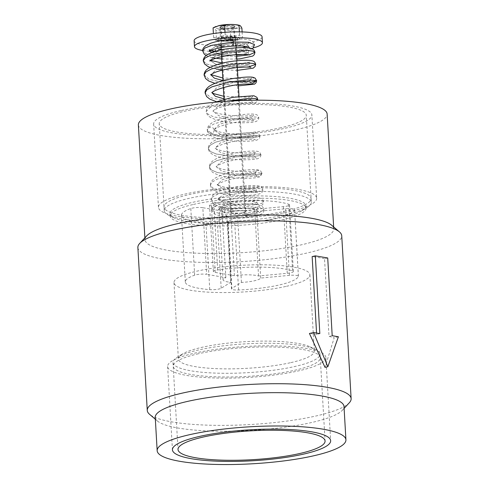 <?xml version="1.0" encoding="UTF-8"?>
<svg xmlns="http://www.w3.org/2000/svg" width="489" height="489" viewBox="0 0 489 489"><rect width="100%" height="100%" fill="white"/><g stroke="black" fill="none" stroke-linecap="round" stroke-linejoin="round"><path stroke-width="0.37" stroke-dasharray="2.44 1.83" d="M155.239 417.392A94.536 18.539 -3.3 0 0 157.36 420.98A94.536 18.539 -3.3 0 0 178.375 428.077A94.536 18.539 176.7 0 0 274.133 428.523A94.536 18.539 176.7 0 0 342.312 410.32A94.536 18.539 176.7 0 0 344.005 406.506M349.299 402.783A102.103 20.018 176.7 0 1 275.662 422.441A102.103 20.018 176.7 0 1 172.244 421.964A102.103 20.018 -3.3 0 1 149.555 414.299M327.716 257.972L324.537 258.693L329.018 336.432A102.103 20.018 176.7 0 1 334.207 337.716L325.008 367.361M137.874 247.538A102.103 20.018 -3.3 0 0 162.855 259.078A102.103 20.018 176.7 0 0 276.028 258.394A102.103 20.018 176.7 0 0 341.738 235.784M324.537 258.693A102.103 20.018 176.7 0 0 318.675 257.556A102.103 20.018 176.7 0 0 312.153 256.578M332.196 335.711L329.018 336.432M338.388 336.774L334.207 337.716M316.56 333.04L316.64 334.317A102.103 20.018 176.7 0 0 309.445 333.486M319.818 333.596L316.64 334.317M333.651 226.945L333.761 228.815A94.536 18.539 176.7 0 1 272.923 249.751A94.536 18.539 176.7 0 1 168.124 250.38A94.536 18.539 -3.3 0 1 144.995 239.696A94.536 18.539 -3.3 0 1 146.688 235.887M333.761 228.815A94.536 18.539 176.7 0 0 331.64 225.221M138.381 124.939A94.536 18.539 -3.3 0 0 161.511 135.624A94.536 18.539 176.7 0 0 266.303 134.988A94.536 18.539 176.7 0 0 327.141 114.053M280.986 127.739A73.65 14.444 -3.3 0 1 202.635 134.359A73.65 14.444 -3.3 0 1 159.231 123.735A73.65 14.444 -3.3 0 1 184.53 111.247A73.65 14.444 -3.3 0 1 262.88 104.628A73.65 14.444 -3.3 0 1 306.285 115.257A73.65 14.444 -3.3 0 1 280.986 127.739M302.3 210.514A68.069 13.35 176.7 0 0 305.918 205.857A68.069 13.35 176.7 0 0 265.808 196.034A68.069 13.35 176.7 0 0 193.393 202.153A68.069 13.35 176.7 0 0 170.013 213.693A68.069 13.35 176.7 0 0 174.139 217.905A68.069 13.35 176.7 0 0 282.538 217.397A68.069 13.35 176.7 0 0 302.3 210.514L307.385 207.293A73.65 14.444 176.7 0 1 286.004 214.738A73.65 14.444 -3.3 0 1 168.717 215.288A73.65 14.444 -3.3 0 1 164.249 210.728A73.65 14.444 -3.3 0 1 189.549 198.247A73.65 14.444 176.7 0 1 267.899 191.627A73.65 14.444 176.7 0 1 311.304 202.25L306.285 115.257M307.385 207.293A73.65 14.444 176.7 0 0 311.304 202.25M193.522 204.42A68.069 13.35 -3.3 0 1 265.937 198.308A68.069 13.35 -3.3 0 1 306.053 208.125A68.069 13.35 -3.3 0 1 282.666 219.665A68.069 13.35 -3.3 0 1 210.258 225.784A68.069 13.35 -3.3 0 1 170.141 215.961A68.069 13.35 -3.3 0 1 193.522 204.42M286.511 286.297A68.069 13.35 176.7 0 0 309.892 274.763A68.069 13.35 176.7 0 0 269.781 264.94A68.069 13.35 176.7 0 0 197.367 271.059A68.069 13.35 176.7 0 0 173.986 282.599A68.069 13.35 176.7 0 0 214.096 292.416A68.069 13.35 176.7 0 0 286.511 286.297M290.912 362.606A68.069 13.35 176.7 0 0 314.293 351.071A68.069 13.35 176.7 0 0 310.167 346.86A68.069 13.35 176.7 0 0 201.768 347.367A68.069 13.35 176.7 0 0 182 354.25A68.069 13.35 176.7 0 0 178.381 358.908A68.069 13.35 176.7 0 0 218.497 368.724A68.069 13.35 176.7 0 0 290.912 362.606M202.819 207.709A7.561 1.485 176.7 0 0 190.814 208.534A56.724 11.125 176.7 0 0 181.468 215.307A56.724 11.125 176.7 0 0 205.912 222.996A7.561 1.485 176.7 0 0 217.342 221.621L226.878 215.649A18.906 3.71 -3.3 0 1 219.219 213.131A18.906 3.71 -3.3 0 1 222.012 210.991L202.819 207.709L206.664 274.347A7.561 1.485 176.7 0 0 194.659 275.166A56.724 11.125 176.7 0 0 185.313 281.945A56.724 11.125 176.7 0 0 209.757 289.629A7.561 1.485 176.7 0 0 221.187 288.259L230.716 282.287A18.906 3.71 -3.3 0 1 223.063 279.769A18.906 3.71 -3.3 0 1 225.851 277.63L206.664 274.347M230.563 209.054A18.906 3.71 -3.3 0 1 254.696 209.353L283.418 206.664A7.561 1.485 176.7 0 0 289.531 204.854A7.561 1.485 176.7 0 0 288.73 204.249A56.724 11.125 176.7 0 0 213.834 203.32A7.561 1.485 176.7 0 0 209.518 204.922A7.561 1.485 176.7 0 0 211.37 205.777L230.563 209.054L234.402 275.692A18.906 3.71 -3.3 0 1 258.534 275.992L287.263 273.302A7.561 1.485 176.7 0 0 293.376 271.487A7.561 1.485 176.7 0 0 292.575 270.882A56.724 11.125 176.7 0 0 217.678 269.959A7.561 1.485 176.7 0 0 213.363 271.554A7.561 1.485 176.7 0 0 215.209 272.41L234.402 275.692M228.051 221.755A7.561 1.485 176.7 0 0 227.642 222.281A7.561 1.485 176.7 0 0 234.744 223.351A56.724 11.125 176.7 0 0 294.543 209.812A7.561 1.485 176.7 0 0 294.567 209.677A7.561 1.485 176.7 0 0 285.576 208.736L256.853 211.425A18.906 3.71 -3.3 0 1 237.581 215.783L228.051 221.755L231.89 288.388A7.561 1.485 176.7 0 0 231.48 288.913A7.561 1.485 176.7 0 0 238.583 289.983A56.724 11.125 176.7 0 0 298.388 276.45A7.561 1.485 176.7 0 0 298.412 276.309A7.561 1.485 176.7 0 0 289.421 275.368L260.698 278.058A18.906 3.71 -3.3 0 1 241.425 282.422L231.89 288.388M226.878 215.649L230.716 282.287M222.012 210.991L225.851 277.63M254.696 209.353L258.534 275.992M256.853 211.425L260.698 278.058M237.581 215.783L241.425 282.422M310.167 346.86L315.588 349.476A73.65 14.444 -3.3 0 0 198.302 350.026A73.65 14.444 176.7 0 0 176.914 357.471A73.65 14.444 176.7 0 0 173.002 362.508A73.65 14.444 176.7 0 0 216.407 373.138A73.65 14.444 176.7 0 0 294.757 366.518A73.65 14.444 -3.3 0 0 320.057 354.03L325.069 441.029M315.588 349.476A73.65 14.444 -3.3 0 1 320.057 354.03M325.851 357.41A79.242 15.538 -3.3 0 0 279.152 345.98A79.242 15.538 -3.3 0 0 194.854 353.101A79.242 15.538 176.7 0 0 167.629 366.536A79.242 15.538 176.7 0 0 214.329 377.966A79.242 15.538 176.7 0 0 298.632 370.845A79.242 15.538 -3.3 0 0 325.851 357.41L330.656 440.705M198.516 353.73A73.65 14.444 176.7 0 0 191.236 374.537A73.65 14.444 176.7 0 0 294.971 370.216A73.65 14.444 176.7 0 0 302.251 349.409A73.65 14.444 176.7 0 0 198.516 353.73M180.869 110.624A79.242 15.538 176.7 0 0 153.65 124.053A79.242 15.538 176.7 0 0 200.349 135.49A79.242 15.538 176.7 0 0 284.647 128.369A79.242 15.538 176.7 0 0 311.872 114.933A79.242 15.538 176.7 0 0 265.172 103.503A79.242 15.538 176.7 0 0 180.869 110.624M316.67 198.228A79.242 15.538 176.7 0 1 289.451 211.658A79.242 15.538 -3.3 0 1 205.154 218.785A79.242 15.538 -3.3 0 1 158.454 207.348A79.242 15.538 -3.3 0 1 185.673 193.919A79.242 15.538 176.7 0 1 269.971 186.792A79.242 15.538 176.7 0 1 316.67 198.228L311.872 114.933M285.79 211.034A73.65 14.444 -3.3 0 1 182.055 215.356A73.65 14.444 -3.3 0 1 189.335 194.543A73.65 14.444 -3.3 0 1 293.07 190.227A73.65 14.444 -3.3 0 1 285.79 211.034M220.557 39.23A7.561 1.485 176.7 0 0 222.409 40.08A7.561 1.485 -3.3 0 1 220.839 38.79A7.561 1.485 -3.3 0 1 226.462 37.433A7.561 1.485 -3.3 0 1 233.809 37.5A7.561 1.485 176.7 0 0 223.155 37.946A7.561 1.485 176.7 0 0 220.557 39.23L219.873 27.378A7.561 1.485 -3.3 0 0 221.725 28.234A7.561 1.485 -3.3 0 1 220.203 27.781A7.561 1.485 -3.3 0 1 223.76 25.85A7.561 1.485 -3.3 0 1 233.125 25.654A7.561 1.485 -3.3 0 0 222.471 26.1A7.561 1.485 -3.3 0 1 230.515 25.422A7.561 1.485 -3.3 0 1 234.977 26.51A7.561 1.485 -3.3 0 1 232.379 27.794A7.561 1.485 -3.3 0 1 221.725 28.234A7.561 1.485 176.7 0 0 229.072 28.301A7.561 1.485 176.7 0 0 234.689 26.944A7.561 1.485 176.7 0 0 233.125 25.654A7.561 1.485 -3.3 0 1 234.977 26.51A7.561 1.485 -3.3 0 1 232.379 27.794A7.561 1.485 176.7 0 1 224.329 28.472A7.561 1.485 176.7 0 1 219.873 27.378A7.561 1.485 -3.3 0 1 222.471 26.1A7.561 1.485 176.7 0 0 219.873 27.378L220.887 44.927M233.143 211.199A7.561 1.485 -3.3 0 1 241.187 210.514A7.561 1.485 -3.3 0 1 245.649 211.609A7.561 1.485 -3.3 0 1 243.051 212.892A7.561 1.485 176.7 0 1 235.001 213.571A7.561 1.485 176.7 0 1 230.545 212.477A7.561 1.485 176.7 0 1 233.143 211.199M242.556 212.807A6.809 1.333 176.7 0 0 244.891 211.651A6.809 1.333 176.7 0 0 240.881 210.667A6.809 1.333 176.7 0 0 233.638 211.279A6.809 1.333 176.7 0 0 231.303 212.434A6.809 1.333 176.7 0 0 235.313 213.418A6.809 1.333 176.7 0 0 242.556 212.807M222.966 26.186A6.809 1.333 -3.3 0 1 230.209 25.569A6.809 1.333 -3.3 0 1 234.219 26.553A6.809 1.333 -3.3 0 1 231.884 27.708A6.809 1.333 -3.3 0 1 224.64 28.319A6.809 1.333 -3.3 0 1 220.631 27.335A6.809 1.333 -3.3 0 1 222.966 26.186M225.466 209.885L222.593 206.187L221.01 209.121L223.883 212.825L225.466 209.885L245.967 207.953L254.176 208.632L257.3 210.148L253.956 212.024L244.885 213.345L227.104 212.856L220.924 211.279L218.607 209.06L224.041 205.038L237.526 202.055L251.132 201.211L256.853 202.33L251.285 204.029L237.654 204.561L223.895 202.813L218.033 198.968L223.436 194.42L236.896 190.906L250.466 189.536L256.144 190.129L250.557 191.297L236.908 191.297L223.125 189.023L217.202 184.665L222.299 179.695L235.24 175.685L248.724 173.693L255.203 173.687L249.592 174.365L235.918 173.943L222.104 171.315L216.162 166.657L221.505 161.346L234.928 157.14L248.485 155.141L254.133 155.178L248.504 155.857L234.824 155.435L221.022 152.8L215.093 148.143L220.441 142.837L233.852 138.631L247.403 136.633L253.064 136.663L247.715 137.336L234.524 136.993L220.79 134.567L214.115 130.147L214.029 129.634L219.372 124.328L232.776 120.123L246.322 118.124L252 118.155L246.389 118.833L232.697 118.411L218.876 115.777L212.959 111.113L218.32 105.807L231.731 101.608L245.27 99.615L250.93 99.646C251.212 97.916 251.853 96.889 252.856 96.565L247.611 97.262L223.846 96.302M221.01 209.121L248.718 206.578L259.83 207.581L264.097 209.744L259.573 212.464L247.318 214.457L223.29 214.17L214.94 212.244L211.81 209.451L213.656 206.871L219.188 204.371L237.452 200.722L255.881 199.995L261.584 200.722L263.65 201.939L261.737 203.369L256.144 204.695L237.727 205.893L219.139 204.029L213.357 201.957L211.242 199.359L213.07 196.523L218.583 193.754L236.823 189.573L255.221 188.32L260.906 188.785L262.935 189.738L261.022 190.899L255.417 191.963L236.994 192.629L218.381 190.245L212.574 187.917L210.404 185.056L212.122 182.024L217.348 179.06L234.897 174.371L253.18 172.434L261.908 173.13L260.099 176.315L256.572 176.052L255.142 173.626L256.945 170.447L260.454 170.685L262 173.289L260.069 174.206L254.457 175.031L236.004 175.276L217.367 172.531L211.548 170.05L209.371 167.055L211.162 163.821L216.645 160.679L234.854 155.808L253.235 153.925L258.913 154.102L260.93 154.787L258.981 155.698L253.357 156.523L234.903 156.767L216.279 154.017L210.472 151.535L208.302 148.54L210.099 145.312L215.576 142.171L233.773 137.299L252.147 135.416L257.825 135.587L259.861 136.272L252.666 137.977L234.867 138.308L216.334 135.82L207.348 130.642L207.452 131.241C209.946 135.282 213.076 137.598 216.829 138.179C223.057 139.964 230.209 140.979 238.284 141.223C247.795 141.437 254.072 141.021 257.104 139.982C259.029 138.992 259.946 137.751 259.861 136.272L252.666 137.977L234.867 138.308L216.334 135.82L207.348 130.642C207.538 134.732 214.304 134.237 214.115 130.147L213.974 129.475L218.008 131.51C225.087 133.534 233.284 134.536 242.599 134.512C249.775 134.365 253.901 134.053 254.989 133.583C254.286 133.595 253.644 134.622 253.064 136.663L247.715 137.336L234.524 136.993L220.79 134.567L214.115 130.147C213.925 126.058 207.153 126.553 207.348 130.642L207.232 130.031C206.981 127.929 208.345 125.691 211.315 123.32C220.319 116.535 247.446 113.301 254.115 114.157C257.043 114.463 258.602 115.661 258.791 117.763L256.872 118.674L251.254 119.499L232.782 119.744L214.133 116.999L208.32 114.505L206.169 111.504L211.645 105.966L226.181 101.339M247.318 214.457L246.328 217.287L244.885 213.345L245.875 210.521L247.318 214.457L246.328 217.287L244.885 213.345M239.231 100.355L223.993 98.851M211.902 92.696L216.988 87.427L229.916 83.258L243.388 81.174L249.867 81.137C250.142 79.407 250.778 78.381 251.774 78.063L246.01 78.833L222.795 78.008M252.012 83.955L251.236 83.503L249.806 81.076L251.56 77.928L255.032 78.075M207.452 131.241L207.232 130.025L209.029 126.804L214.506 123.662L232.697 118.79L251.071 116.908L256.749 117.079L258.791 117.763C258.809 119.31 257.923 120.532 256.12 121.437C253.235 122.464 247.22 122.904 238.064 122.739C226.878 122.525 217.898 120.869 211.12 117.77C208.161 116.199 206.505 114.108 206.169 111.504L206.908 108.411L210.068 104.946L214.879 102.256M255.588 100.214L226.34 100.826L211.242 97.898L205.099 92.818M238.167 81.926L222.941 80.563L238.167 81.926M250.814 67.384C250.209 67.39 249.579 66.522 248.919 64.799L243.229 64.267L229.659 65.819L216.23 69.652L210.881 74.841L216.23 69.652L229.659 65.819L243.229 64.267L248.919 64.799L243.345 66.046L229.708 66.26L215.93 64.334L210.038 60.447L215.441 55.966L228.919 52.659L242.526 51.638L248.223 52.708L243.314 54.383L248.223 52.708C248.583 51.162 248.999 50.349 249.463 50.263L243.106 51.681L230.368 52.5L215.026 51.406M236.621 55.068L221.456 54.792L236.621 55.068M219.64 54.579L211.56 52.592L219.64 54.579M209.567 49.866L209.047 49.56L209.634 51.058L209.469 50.471L216.285 46.07L232.202 43.387L232.587 39.316L240.918 39.108C245.337 39.175 248.73 39.664 251.095 40.575C252.844 41.107 253.999 42.457 254.561 44.621M233.082 46.076L232.202 43.387L243.32 43.399L247.782 45.025L246.438 46.302M204.066 75.049L208.95 79.279L221.376 82.085L250.24 82.403L221.376 82.085L208.95 79.279L204.066 74.854M249.641 66.498L245.337 67.048L249.641 66.498M203.241 60.838L206.224 63.882L214.127 66.174L237.342 67.561L214.127 66.174L206.224 63.882L203.241 60.679M236.694 56.327L213.534 55.563L205.643 53.594L202.672 50.868L205.643 53.594L213.534 55.563L236.694 56.327M215.264 51.339L216.768 53.307L218.638 49.255L217.03 46.547L215.16 50.599L241.505 49.346L251.144 47.121L254.58 44.633M194.127 40.752A34.034 6.675 176.7 0 0 214.188 45.66A34.034 6.675 176.7 0 0 250.392 42.604A34.034 6.675 176.7 0 0 262.086 36.834M221.914 37.732A9.456 1.852 -3.3 0 1 231.975 36.883A9.456 1.852 -3.3 0 1 237.544 38.246A9.456 1.852 -3.3 0 1 234.298 39.847A9.456 1.852 -3.3 0 1 224.237 40.697A9.456 1.852 -3.3 0 1 218.669 39.334A9.456 1.852 -3.3 0 1 221.914 37.732M202.672 50.501A34.034 6.675 176.7 0 0 250.735 48.527A34.034 6.675 176.7 0 0 253.131 47.94M222.257 43.655A9.456 1.852 -3.3 0 1 232.318 42.806A9.456 1.852 -3.3 0 1 237.886 44.169A9.456 1.852 -3.3 0 1 234.641 45.77A9.456 1.852 -3.3 0 1 224.579 46.62A9.456 1.852 -3.3 0 1 219.011 45.257A9.456 1.852 -3.3 0 1 222.257 43.655M233.901 37.121A6.131 1.204 176.7 0 1 234.17 37.445A6.131 1.204 176.7 0 1 230.227 38.802A6.131 1.204 176.7 0 1 223.43 38.845A6.131 1.204 -3.3 0 1 221.933 38.154A6.131 1.204 -3.3 0 1 222.159 37.8A6.131 1.204 -3.3 0 1 226.713 36.699A6.131 1.204 -3.3 0 1 232.672 36.754A6.131 1.204 176.7 0 1 233.901 37.121L235.325 37.953A7.561 1.485 176.7 0 0 233.809 37.5A7.561 1.485 176.7 0 1 235.655 38.356A7.561 1.485 176.7 0 1 233.057 39.64A7.561 1.485 176.7 0 1 222.409 40.08A7.561 1.485 176.7 0 0 231.774 39.89A7.561 1.485 176.7 0 0 235.325 37.953M233.369 27.94A6.131 1.204 176.7 0 1 228.815 29.04A6.131 1.204 176.7 0 1 222.862 28.985A6.131 1.204 -3.3 0 1 221.633 28.613A6.131 1.204 -3.3 0 1 221.364 28.289A6.131 1.204 -3.3 0 1 225.307 26.932A6.131 1.204 -3.3 0 1 232.098 26.889A6.131 1.204 176.7 0 1 233.601 27.586A6.131 1.204 176.7 0 1 233.369 27.94L234.689 26.944M241.908 28.27C237.99 27.849 234.145 28.717 230.374 30.874C225.496 29.529 220.704 29.462 215.985 30.679L215.955 30.691C214.922 28.472 213.962 27.543 213.07 27.904M236.817 40.055C230.288 41.382 223.993 41.632 217.923 40.813L215.973 40.379L216.535 40.269C221.401 41.602 226.199 41.663 230.924 40.44L236.817 40.055L242.458 37.836C241.572 38.191 240.606 37.262 239.579 35.049L239.549 35.055C234.83 36.272 230.032 36.21 225.16 34.866C221.389 37.023 217.544 37.891 213.626 37.47C214.659 39.688 215.618 40.618 216.505 40.257L215.955 30.691M213.626 37.47L213.4 33.582M225.16 34.866L225.013 32.305M239.579 35.049L239.39 31.858M230.924 40.44L230.374 30.874M242.116 31.926L242.458 37.836L239.586 39.267M190.814 208.534L194.659 275.166M205.912 222.996L209.757 289.629M217.342 221.621L221.187 288.259M283.418 206.664L287.263 273.302M288.73 204.249L292.575 270.882M213.834 203.32L217.678 269.959M211.37 205.777L215.209 272.41M234.744 223.351L238.583 289.983M294.543 209.812L298.388 276.45M285.576 208.736L289.421 275.368M261.908 173.13L260.069 174.206L254.457 175.031L236.004 175.276L217.367 172.531L211.548 170.05L209.371 167.055L211.162 163.821L216.645 160.679L234.854 155.808L253.235 153.925L258.913 154.102L260.93 154.787L258.981 155.698L253.357 156.523L234.903 156.767L216.279 154.017L210.472 151.535L208.302 148.54L210.099 145.312L215.576 142.171L233.773 137.299L252.147 135.416L257.825 135.587L259.861 136.272M255.142 173.626L249.592 174.365L235.918 173.943L222.104 171.315L216.162 166.657L221.505 161.346L234.928 157.14L248.485 155.141L254.133 155.178L248.504 155.857L234.824 155.435L221.022 152.8L215.093 148.143L220.441 142.837L233.852 138.631L247.403 136.633L253.064 136.663C253.877 138.625 254.635 139.573 255.337 139.506L247.189 139.585C238.571 140.209 230.05 141.896 221.639 144.658C214.683 147.421 214.885 148.668 215.068 148.283L216.853 149.151C220.239 150.655 225.197 151.749 231.731 152.427C239.873 153.124 246.603 153.216 251.927 152.709L256.065 152.091C255.087 152.366 254.445 153.393 254.133 155.178C254.928 157.122 255.68 158.063 256.395 158.014L250.9 157.929C244.8 158.173 237.703 159.225 229.61 161.089C223.051 162.794 218.717 164.53 216.609 166.291L216.138 166.792L218.357 167.855C221.444 169.139 225.741 170.111 231.248 170.765C239.977 171.627 247.232 171.773 253.027 171.211L257.128 170.6C256.12 170.93 255.478 171.957 255.203 173.687L256.572 176.052L257.471 176.529C255.429 175.991 249.054 176.443 238.339 177.886C230.05 179.267 223.644 181.119 219.127 183.454L217.14 184.94L217.098 184.365L218.956 185.465C222.422 186.877 227.434 187.849 234.005 188.381C244.812 189.384 256.872 188.02 257.727 187.336C257.104 187.44 256.572 188.369 256.144 190.129C256.768 191.81 257.391 192.672 258.009 192.703C257.012 192.299 253.363 192.244 247.061 192.532C237.073 193.051 222.819 196.034 218.742 198.882L217.862 199.567L217.801 198.406L219.115 199.133C228.412 203.479 257.837 201.554 258.119 199.867C257.617 199.977 257.202 200.802 256.853 202.33C257.355 203.785 257.862 204.543 258.369 204.616C257.422 204.133 253.852 203.919 247.648 203.986C236.517 204.469 227.403 206.077 220.307 208.821L218.308 209.995L218.607 209.06L218.192 208.149L220.313 209.066C226.89 210.777 235.411 211.26 245.875 210.521C253.461 209.653 257.575 208.858 258.216 208.131L257.3 210.148L258.381 211.988C259.005 210.686 234.427 209.702 223.883 212.825M249.806 81.076L251.236 83.503L252.141 83.98M221.927 62.977L227.709 63.448L242.715 63.277L250.472 62.03C249.855 62.14 249.335 63.057 248.919 64.799L243.345 66.046L229.708 66.26L215.93 64.334L210.038 60.447L215.441 55.966L228.919 52.659L242.526 51.638L248.223 52.708C248.748 54.193 249.256 54.951 249.745 54.994M209.469 50.471L216.285 46.07L232.202 43.387M242.299 47.604L221.138 49.365M218.669 28.924A11.614 2.28 -3.3 0 1 219.818 25.648A11.614 2.28 -3.3 0 1 236.175 24.963A11.614 2.28 176.7 0 1 235.032 28.246A11.614 2.28 176.7 0 1 218.669 28.924M219.353 40.77A11.614 2.28 -3.3 0 1 220.502 37.494A11.614 2.28 -3.3 0 1 236.859 36.809A11.614 2.28 176.7 0 1 235.71 40.092A11.614 2.28 176.7 0 1 219.353 40.77M157.36 420.98L155.349 419.262M342.312 410.32L344.109 408.376M144.891 237.825L144.995 239.696M164.249 210.728L159.231 123.735M305.918 205.857L306.053 208.125M309.892 274.763L314.293 351.071M185.313 281.945L181.468 215.307M223.063 279.769L219.219 213.131M293.376 271.487L289.531 204.854M213.363 271.554L209.518 204.922M231.48 288.913L227.642 222.281M298.412 276.309L294.567 209.677M170.013 213.693L170.141 215.961M173.986 282.599L178.381 358.908M174.139 217.905L168.717 215.288M182 354.25L176.914 357.471M173.002 362.508L178.014 449.507M167.629 366.536L172.434 449.831M158.454 207.348L153.65 124.053M235.655 38.356L236.095 45.923M236.205 47.843L236.431 51.834M236.951 60.764L237.177 64.719M237.935 77.855L238.161 81.779M239.005 96.364L239.231 100.288M239.249 100.612L245.649 211.609M221.169 49.872L221.413 54.12M221.939 63.246L222.189 67.549M222.947 80.679L223.198 85.025M224.011 99.188L230.545 212.477M234.219 26.553L244.891 211.651M220.631 27.335L231.303 212.434M211.81 209.451C212.226 211.823 213.711 213.559 216.26 214.665C223.675 217.379 233.699 218.247 246.328 217.287C253.809 216.541 258.516 215.618 260.435 214.512C262.764 213.473 263.981 211.89 264.097 209.757C263.229 207.195 261.878 205.765 260.026 205.447C257.538 204.598 254.005 204.096 249.427 203.937L239.842 204.017C233.381 204.347 227.629 205.074 222.587 206.187M210.404 185.056C210.625 187.366 212.153 189.322 214.977 190.924C224.378 196.554 254.506 196.456 260.399 193.485C262.165 192.477 263.009 191.23 262.935 189.738C262.214 187.183 261.884 187.079 258.956 186.003C255.851 185.374 250.674 185.38 243.412 186.022C231.303 187.11 221.859 189.543 215.074 193.326C212.703 194.763 211.425 196.774 211.248 199.359C211.627 201.896 213.271 203.815 216.169 205.123C224.549 208.18 235.197 209.261 248.112 208.369C254.439 207.978 258.883 207.067 261.456 205.631L262.966 204.188L263.65 201.939M211.816 209.451C212.067 206.884 213.332 204.983 215.618 203.748C222.434 200.245 232.03 198.112 244.402 197.354C252.342 196.822 257.899 197.214 261.065 198.528C262.367 199.041 263.229 200.178 263.644 201.939M210.411 185.056C210.551 182.409 211.847 180.27 214.292 178.65C220.313 174.928 228.791 172.311 239.726 170.808C248.174 169.677 254.133 169.31 257.605 169.714L260.454 170.685L261.994 173.289M262 173.289L260.503 176.284C260.558 176.81 258.534 177.348 254.433 177.898C250.264 178.351 244.855 178.43 238.21 178.143C227.953 177.709 219.879 176.034 213.98 173.106C211.26 171.608 209.726 169.591 209.371 167.055C209.127 164.866 210.551 162.58 213.656 160.196C219.916 156.431 228.479 153.79 239.347 152.281C248.589 151.028 254.745 150.74 257.801 151.425C259.225 151.553 260.264 152.672 260.924 154.787M260.93 154.787C260.992 156.284 260.081 157.519 258.186 158.485C252.947 160.679 222.342 160.594 212.892 154.585C210.117 152.99 208.583 150.973 208.302 148.54C208.057 146.358 209.481 144.078 212.581 141.694C219.359 137.69 228.504 134.97 240.02 133.528C248.333 132.488 253.889 132.281 256.688 132.904C258.125 133.014 259.182 134.139 259.855 136.272M214.017 129.567L217.96 127.213C225.319 124.249 233.766 122.293 243.296 121.333C249.653 120.807 253.314 120.691 254.274 120.997C253.577 121.07 252.819 120.123 252 118.155C252.275 116.425 252.917 115.398 253.919 115.074L248.656 115.777C242.379 116.266 234.971 116.021 226.431 115.031C219.897 114.065 215.545 112.855 213.393 111.388L212.917 110.979L215.148 109.585C221.328 105.93 237.098 102.959 246.12 102.488L253.204 102.488C252.477 102.531 251.719 101.584 250.93 99.646M216.352 101.639L235.313 104.169L255.05 102.928L256.242 102.238L257.624 100.202M211.077 74.652L210.765 74.389M210.692 60.416L209.799 59.86L210.038 60.447M214.842 83.307L238.394 85.856M210.068 67.384L217.361 69.169M222.318 69.823L237.501 70.343M206.095 55.544L212.03 57.678M221.694 59.004L236.853 59.077M217.03 46.547C228.889 47.69 248.394 44.401 248.62 43.105L247.782 45.025L248.907 46.901M216.768 53.307L227.538 53.387L238.07 52.525L246.572 50.966L252.135 48.759M237.544 38.246L237.886 44.169M218.669 39.334L219.011 45.257M221.933 38.154L221.364 28.289M234.17 37.445L233.601 27.586M221.633 28.613L220.203 27.781M215.942 26.473L215.582 26.602M222.159 37.8L220.839 38.79"/><path stroke-width="0.73" d="M180.294 461.396A94.536 18.539 176.7 0 0 285.087 460.76A94.536 18.539 176.7 0 0 345.925 439.825A94.536 18.539 176.7 0 0 322.795 429.14A94.536 18.539 -3.3 0 0 218.002 429.77A94.536 18.539 -3.3 0 0 157.165 450.711A94.536 18.539 -3.3 0 0 180.294 461.396M203.314 437.019A73.65 14.444 176.7 0 0 178.014 449.507A73.65 14.444 176.7 0 0 221.419 460.131A73.65 14.444 176.7 0 0 299.769 453.511A73.65 14.444 176.7 0 0 325.069 441.029A73.65 14.444 176.7 0 0 281.664 430.399A73.65 14.444 176.7 0 0 203.314 437.019M345.925 439.825L344.005 406.506A94.536 18.539 176.7 0 0 320.876 395.821A94.536 18.539 -3.3 0 0 216.077 396.457A94.536 18.539 -3.3 0 0 155.239 417.392L157.165 450.711M155.349 419.262L149.555 414.299A102.103 20.018 -3.3 0 1 147.262 410.424A102.103 20.018 -3.3 0 1 212.972 387.808A102.103 20.018 -3.3 0 1 326.145 387.129A102.103 20.018 176.7 0 1 351.126 398.669A102.103 20.018 176.7 0 1 349.299 402.783L344.109 408.376M351.126 398.669L341.738 235.784A102.103 20.018 176.7 0 0 339.445 231.902A102.103 20.018 176.7 0 0 316.756 224.243A102.103 20.018 -3.3 0 0 213.338 223.76A102.103 20.018 -3.3 0 0 139.701 243.418A102.103 20.018 -3.3 0 0 137.874 247.538L147.262 410.424M315.338 255.857L327.716 257.972L332.196 335.711L338.388 336.774L327.856 366.713L325.008 367.361L309.445 333.486L313.626 332.538L319.818 333.596L315.338 255.857L312.153 256.578L316.56 333.04M327.856 366.713L313.626 332.538M139.701 243.418L146.688 235.887A94.536 18.539 -3.3 0 1 214.867 217.684A94.536 18.539 -3.3 0 1 310.625 218.131A94.536 18.539 176.7 0 1 331.64 225.221L339.445 231.902M333.651 226.945L327.141 114.053A94.536 18.539 176.7 0 0 304.011 103.368A94.536 18.539 -3.3 0 0 199.219 103.998A94.536 18.539 -3.3 0 0 138.381 124.939L144.891 237.825M303.437 454.14A79.242 15.538 -3.3 0 1 219.133 461.261A79.242 15.538 -3.3 0 1 172.434 449.831A79.242 15.538 -3.3 0 1 199.653 436.396A79.242 15.538 -3.3 0 1 283.956 429.275A79.242 15.538 -3.3 0 1 330.656 440.705A79.242 15.538 -3.3 0 1 303.437 454.14M250.93 99.646L247.764 100.19L239.231 100.355M223.993 98.851L215.374 96.266L211.902 92.696M216.352 101.639L209.867 99.157L206.639 96.584L205.099 93.008L206.804 89.86L212.037 86.791L229.573 81.944L247.844 79.915L256.572 80.581L252.012 83.955M226.181 101.339L247.947 98.466L255.117 98.509L257.727 99.255L255.588 100.214M249.867 81.137L246.701 81.706L238.167 81.926L246.701 81.706L249.867 81.137M222.941 80.563L214.42 78.167L210.881 74.841L214.42 78.167L222.941 80.563M243.314 54.383L236.621 55.068L243.314 54.383M221.456 54.792L219.64 54.579L221.456 54.792M211.56 52.592L209.634 51.058L211.56 52.592M202.678 50.868C202.483 48.986 203.73 47.103 206.413 45.214L210.655 43.252C216.731 41.204 224.041 39.89 232.587 39.316L233.467 41.999L211.92 45.294L205.001 47.989L202.672 50.868L205.001 47.989L211.92 45.294L233.467 41.999L233.082 46.076C223.76 46.755 216.45 48.154 211.156 50.275L209.164 51.418L209.469 50.471M256.572 80.581L250.24 82.403L256.658 80.74L255.117 78.136L256.658 80.74L256.114 82.684L254.555 84.151L238.394 85.856M214.842 83.307L208.711 80.985L205.624 78.588L204.066 75.049L205.875 71.969L211.37 68.992L229.585 64.487L247.978 63.044L253.663 63.466L255.716 64.407L249.641 66.498L255.716 64.407L253.663 63.466L247.978 63.044L229.585 64.487L211.37 68.992L205.875 71.969L204.066 75.049C204.231 72.299 205.618 70.11 208.235 68.484C214.738 64.719 223.675 62.213 235.044 60.966C243.644 60.013 249.549 60.013 252.752 60.966C254.164 61.204 255.148 62.354 255.71 64.407L255.142 66.431L253.204 68.148L237.501 70.343M245.337 67.048L237.342 67.561L245.337 67.048M210.068 67.384L207.752 66.388L204.573 63.949L203.241 60.838L205.062 58.02L210.582 55.3L228.846 51.327L247.281 50.422L252.978 51.107L255.013 52.317L249.408 54.786L255.013 52.317L252.978 51.107L247.281 50.422L228.846 51.327L210.582 55.3L205.062 58.02L203.241 60.838C203.387 58.234 204.769 56.162 207.397 54.615C214.048 51.076 223.216 48.851 234.916 47.934C243.284 47.225 249.133 47.549 252.452 48.912L254.054 50.135L255.007 52.317L254.274 54.652L252.776 56.046L240.013 58.839L236.853 59.077M249.17 54.835L236.694 56.327L249.17 54.835M215.16 50.599L215.264 51.339M233.467 41.999L248.504 42.25L254.573 44.621L253.009 48.056L252.135 48.759M253.131 47.94A34.034 6.675 176.7 0 0 262.428 42.757L262.086 36.834A34.034 6.675 176.7 0 0 242.024 31.919A34.034 6.675 176.7 0 0 205.82 34.982A34.034 6.675 176.7 0 0 194.127 40.752L194.469 46.675A34.034 6.675 176.7 0 0 202.672 50.501M262.428 42.757A34.034 6.675 176.7 0 0 242.367 37.842A34.034 6.675 176.7 0 0 206.162 40.905A34.034 6.675 176.7 0 0 194.469 46.675M215.942 26.473L213.07 27.904L218.711 25.685L224.61 25.3C229.335 24.077 234.127 24.132 238.993 25.471L239.561 25.355L237.605 24.921C230.924 24.12 224.622 24.371 218.711 25.685M213.4 33.582L213.07 27.904M225.013 32.305L224.61 25.3M239.39 31.858L239.023 25.483C239.91 25.122 240.869 26.051 241.908 28.27L242.116 31.926M255.032 78.075L252.752 77.231C249.531 76.755 243.638 77.091 235.075 78.246C224.041 79.774 215.411 82.458 209.176 86.308C206.211 88.668 204.854 90.899 205.105 93.008M246.438 46.302L242.299 47.604M221.138 49.365L218.638 49.255M236.095 45.923L236.205 47.843M236.431 51.834L236.951 60.764M237.177 64.719L237.935 77.855M238.161 81.779L239.005 96.364M239.231 100.288L239.249 100.612M220.887 44.927L221.169 49.872M221.413 54.12L221.939 63.246M222.189 67.549L222.947 80.679M223.198 85.025L224.011 99.188M257.624 100.202L257.727 99.255M211.847 92.47L214.775 90.703C223.241 87.109 232.941 84.897 243.883 84.065L252.141 83.98M214.879 102.256L232.556 97.335L253.87 95.746L256.896 97.311L257.721 99.212M223.846 96.302L213.705 93.65L211.975 92.604M222.795 78.008L211.077 74.652M210.765 74.389L210.79 74.951L211.945 74.01C216.382 70.899 230.606 67.855 240.386 67.274C246.395 66.969 249.873 67.005 250.814 67.384L250.796 67.378M221.927 62.977L210.692 60.416M210.038 60.447L209.867 61.052L210.606 60.465C215.838 57.641 224.176 55.709 235.625 54.682C243.65 54.261 248.357 54.365 249.745 54.994L249.732 54.988M215.026 51.406L209.567 49.866M217.361 69.169L222.318 69.823M202.672 50.868L204.157 54.028L206.095 55.544M212.03 57.678L221.694 59.004M248.907 46.901L241.535 45.905L233.082 46.076"/></g></svg>
